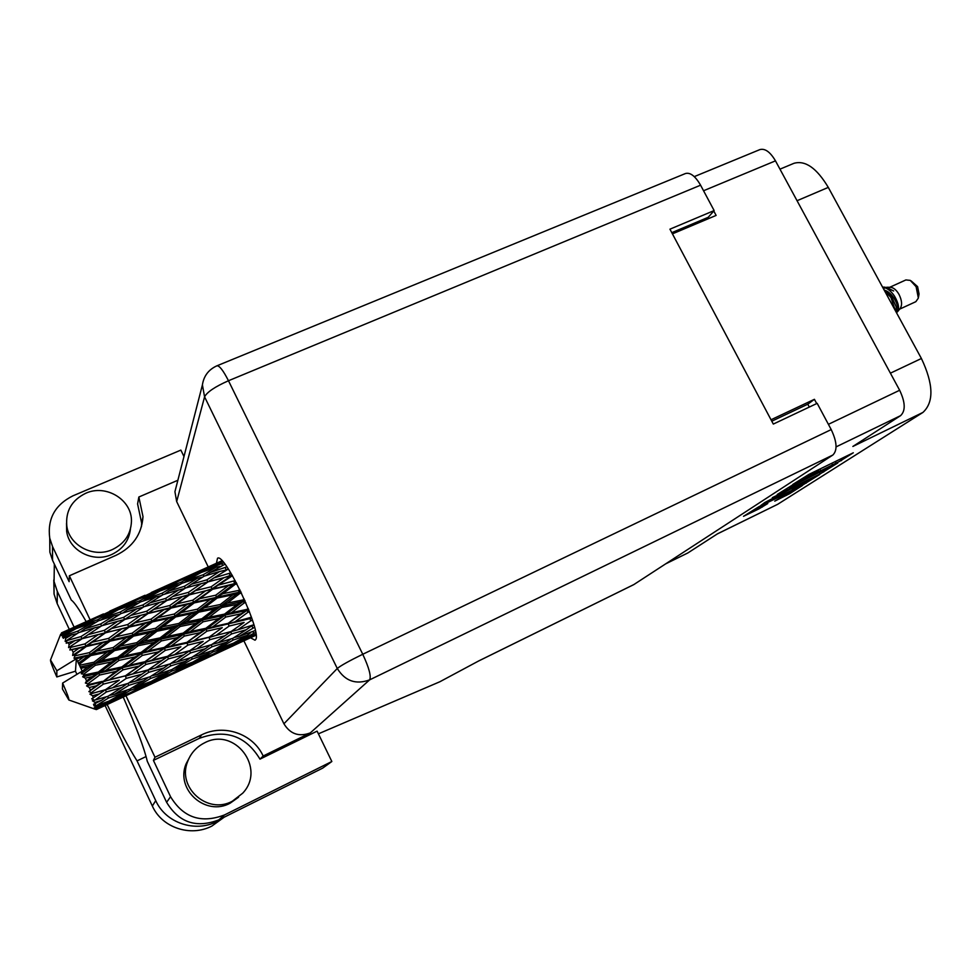 <?xml version="1.0" encoding="UTF-8"?>
<svg xmlns="http://www.w3.org/2000/svg" width="980" height="980" viewBox="0 0 980 980"><rect width="100%" height="100%" fill="white"/><g stroke="black" fill="none" stroke-linecap="round" stroke-linejoin="round"><path stroke-width="1.47" d="M764.792 504.038L755.2 509.331L767.781 503.536L759.084 508.804L743.514 516.313L759.035 506.623L802.387 485.529L789.549 493.736L774.751 501.135L796.25 488.922L764.694 503.867M772.35 497.644L792.649 488.028L764.829 502.507L760.848 505.46L802.841 484.941L819.684 474.516L772.35 497.644M816.695 403.576L814.417 399.313L771.027 419.759M828.394 424.328L899.652 390.261L775.474 160.855L703.542 190.757M672.427 233.865L716.123 215.416L713.771 211.006M777.397 494.765L820.211 473.867L837.802 462.977L792.759 484.843L777.25 494.484M839.787 461.249L853.298 452.785L808.953 474.381L792.783 484.463L809.541 475.41L818.129 471.564L815.47 473.401L839.787 461.249M665.775 563.782L687.911 552.916L717.593 533.757L777.691 504.296L922.94 412.421L852.87 446.451L900.583 415.655L836.075 446.88M779.97 169.16L793.971 163.305C805.327 160.083 816.769 168.119 828.296 187.4L921.408 358.496C933.536 384.185 934.05 402.155 922.94 412.421M777.691 504.296L717.287 533.953M814.417 399.313L807.789 404.213L809.308 407.068M807.789 404.213L771.787 421.192M708.062 217.376L708.687 218.565M832.865 465.659L788.925 487.575L832.865 465.659M803.318 483.544L813.241 478.069L809.284 479.735L792.036 488.959L803.318 483.544M899.652 390.261C905.373 402.339 905.692 410.816 900.583 415.655M694.257 176.633L759.855 149.609C765.013 148.188 770.219 151.937 775.474 160.855M224.126 817.234L217.352 821.35C195.314 832.951 165.718 823.102 155.734 800.623L137.041 760.884L146.094 756.548M223.93 817.381L211.925 826.03C190.586 837.263 161.97 827.745 152.341 806.013L105.093 705.527M85.726 493.271C71.773 500.155 65.464 511.082 66.812 526.04C69.237 545.725 93.896 558.331 112.504 549.498C124.497 543.63 130.806 534.321 131.442 521.581C132.349 500.045 106.171 483.777 85.726 493.271M66.517 523.32L66.652 531.295C69.053 550.76 93.406 563.206 111.794 554.46C122.794 549.168 129.005 540.727 130.413 529.139M204.55 742.84C196.478 746.895 190.843 753.142 187.633 761.595C176.865 787.614 207.686 814.907 232.346 801.211L242.721 793.188C266.401 768.308 234.661 726.56 204.55 742.84M190.365 755.813L185.992 764.057C175.346 789.758 205.8 816.72 230.153 803.183L238.581 797.193M250.513 637.772L255.008 640.21L255.596 639.646C262.407 633.031 224.457 552.022 217.511 558.269L216.421 563.255M183.983 456.533L180.859 450.102L72.961 495.819C55.003 504.798 47.261 518.898 49.735 538.13L52.516 546.485L52.553 560.291L49.87 552.206L49.735 538.829M90.148 619.887L69.347 575.787L69.115 581.667L52.516 546.485M69.347 575.787L116.056 555.305C132.729 547.171 141.708 534.284 143.007 516.668L138.854 497.007L137.592 503.941L141.684 523.32L141.414 526.811M170.557 796.716C183.285 817.712 201.28 823.776 224.555 814.919L331.84 761.509L322.665 768.136L218.81 819.88C196.306 828.455 178.899 822.6 166.612 802.314L170.557 796.716L153.419 760.394L199.308 738.344C225.535 728.753 245.772 735.686 259.982 759.145L263.167 756.009L310.293 732.905C299.023 737.095 290.227 734.057 283.918 723.779L243.898 640.859M331.84 761.509L317.104 731.129L259.982 759.145M166.612 802.314L147.27 761.264C144.391 748.732 136.379 727.332 123.235 697.086M283.918 723.779L337.279 668.483L204.575 396.851C207.037 392.086 215 386.72 228.475 380.742C223.281 370.526 219.422 365.552 216.923 365.81L685.473 173.521C690.3 172.235 695.335 176.131 700.577 185.196L228.475 380.742L362.759 654.26L831.212 429.583C837.03 441.894 837.569 450.371 832.841 455.038L633.889 584.546L478.742 660.924L439.836 681.761L318.414 733.824M86.203 621.651C78.976 609.021 74.027 601.843 71.332 600.14L52.553 560.291M671.79 232.677L708.234 217.303L714.138 210.578L700.577 185.196M831.212 429.583L817.185 403.344L773.306 424.071L669.94 229.173L714.138 210.578M208.226 566.93L176.669 501.564L174.93 491.703L176.241 486.607M138.854 497.007L177.882 480.261M153.419 760.394L154.987 757.246L125.979 695.8M263.167 756.009C253.024 733.714 223.881 723.62 201.561 734.878L154.987 757.246M69.261 629.283L57.195 603.619L54.059 594.052L53.79 579.952M80.776 624.138L74.088 627.09L57.306 591.418L54.059 581.544L54.341 564.076M107.175 704.571C118.96 729.255 128.919 748.022 137.041 760.884M918.53 297.026L919.044 293.927L917.598 286.638L911.216 280.966M899.652 309.141L915.847 301.681L918.358 298.067L916.104 286.699L910.273 280.39L905.9 279.937L889.669 287.312M897.594 311.665L900.13 308.541C902.347 305.209 901.992 300.517 899.052 294.49C896.406 289.945 893.527 287.557 890.428 287.324L887.304 287.238M896.455 312.559L897.435 311.861C899.567 308.467 898.587 303.237 894.495 296.132C891.273 291.317 887.635 288.365 883.58 287.287M895.487 310.868L890.906 297.418L887.133 291.991L892.094 297.822L896.198 306.789L896.443 312.62M882.551 287.091L884.817 287.165L893.638 290.962L886.41 287.299M887.133 291.991L883.923 289.615M890.906 297.418L884.609 290.876M239.769 589.482L238.507 590.45L222.864 593.696L235.335 584.239L236.94 583.896M238.507 590.45L239.071 592.226L240.553 591.099M244.192 598.976L242.942 599.944L227.397 603.08L239.929 593.378L239.071 592.226L240.7 591.418M235.188 580.601L218.271 585.121L232.444 575.701M212.574 589.274L228.23 585.783L215.747 595.191L199.969 598.609L212.574 589.274L212.011 588.858L230.766 576.118M233.889 581.569L234.649 583.566L236.168 582.451M215.747 595.191L216.421 597.102L234.649 583.566L228.23 585.783M235.335 584.239L234.649 583.566L236.278 582.659M197.384 609.193L181.533 612.5L194.224 602.908L210.039 599.527L197.384 609.193L197.972 610.969L216.421 597.102L222.864 593.696M211.166 586.787L195.486 590.609L208.177 581.814L223.697 577.857L211.166 586.787L212.011 588.858L205.445 590.928L192.791 600.201L176.976 603.815L189.704 594.676L205.445 590.928M223.697 577.857L231.929 574.831M192.791 600.201L193.562 602.222L218.271 585.121M174.293 614.043L158.307 617.523L171.157 608.053L187.045 604.476L174.293 614.043L174.991 615.955L193.562 602.222L199.969 598.609M188.356 592.398L172.713 596.502L185.563 587.988L201.108 583.688L188.356 592.398L189.275 594.517L208.177 581.814M166.845 600.471L182.574 596.44L169.773 605.518L153.897 609.401L171.623 597.237M201.108 583.688L207.834 581.936L213.432 578.237M169.773 605.518L170.63 607.612L189.275 594.517L182.574 596.44M189.704 594.676L195.486 590.609M151.055 619.14L135.007 622.827L148.029 613.529L163.929 609.732L151.055 619.14L151.851 621.161L176.976 603.815M61.997 633.19L89.413 620.818L75.411 627.923L61.997 633.19L61.25 635.616L62.512 633.729L69.053 631.255L63.075 634.452L62.524 637.208L63.786 635.432L76.036 628.67L91.495 623.182L77.763 631.132L63.994 635.738L63.271 638.335L64.815 637.012L71.528 634.856L65.672 638.397L65.17 641.435L78.694 632.602L94.521 627.849L81.022 636.571L66.946 640.565L66.199 643.223L74.884 640.626L69.115 644.485L68.612 647.645L82.198 638.678L98.306 634.526L84.978 643.897L70.67 647.4L69.85 649.997L78.915 648.233L73.206 652.337L72.63 655.448L74.578 655.069L86.326 646.494L102.618 642.794L89.376 652.643L74.946 655.816L74.002 658.217L76.354 658.67L83.349 657.164L77.677 661.427L76.354 658.67M74.149 627.2L61.507 632.86L60.809 635.224L61.887 633.092M61.507 632.86L68.551 629.858M50.507 659.957L56.865 670.773L76.379 658.744L75.46 671.19L56.803 676.947C52.393 666.878 50.286 661.218 50.507 659.957L60.625 634.28M74.946 655.816L74.578 655.069M73.206 652.337L71.969 649.887M70.67 647.4L70.34 646.776M69.115 644.485L68.037 642.5M65.672 638.397L64.815 637.012M63.075 634.452L62.512 633.729M165.583 598.437L149.94 602.884L163.048 594.652L178.532 590.009L165.583 598.437L166.551 600.569L159.691 602.369L146.706 611.214L130.83 615.391L143.999 606.718L159.691 602.369M178.532 590.009L184.742 588.527M146.706 611.214L147.637 613.345L172.713 596.502M127.706 624.554L111.659 628.486L124.84 619.421L140.789 615.318L127.706 624.554L128.588 626.661L153.897 609.401M142.86 604.979L127.278 609.78L140.642 601.867L156.028 596.845L142.86 604.979L143.754 606.865M121.202 613.48L136.869 608.776L123.627 617.363L107.825 621.847L121.202 613.48M156.028 596.845L161.431 595.656M123.627 617.363L124.607 619.495L129.115 616.543M143.178 607.245L136.869 608.776M144.673 606.522L149.94 602.884M104.358 630.348L88.286 634.587L101.736 625.755L117.624 621.345L104.358 630.348L105.301 632.492L130.83 615.391M120.209 612.047L104.75 617.229L118.36 609.67L133.672 604.231L120.209 612.047L120.981 613.615M98.551 620.781L114.109 615.697L100.658 623.978L84.88 628.842L98.551 620.781M133.672 604.231L138.168 603.3M119.572 614.485L114.109 615.697M100.658 623.978L101.54 625.877M122.794 612.99L127.278 609.78M102.447 625.559L107.825 621.847M97.731 619.679L82.345 625.289L96.273 618.062L111.438 612.231L97.731 619.679L98.343 620.904M111.438 612.231L114.93 611.545M96.052 622.226L91.495 623.182M77.763 631.132L78.522 632.713M101.087 619.936L104.75 617.229M80.336 632.1L84.88 628.842M75.411 627.923L75.84 628.78M89.413 620.818L91.74 620.377M72.581 630.557L69.053 631.255M79.552 627.396L82.345 625.289M217.18 598.033L232.836 594.823L220.304 604.501L204.563 607.71L217.18 598.033L216.421 597.102L210.039 599.527M239.929 593.378L241.484 593.059M242.942 599.944L243.261 601.365L244.755 600.238M248.173 608.421L246.874 609.413L231.55 612.647L244.241 602.933L243.261 601.365L244.939 600.654M220.304 604.501L220.77 606.118L239.071 592.226L232.836 594.823M221.676 607.502L237.209 604.366L224.543 614.105L208.961 617.314L221.676 607.502L220.77 606.118L227.397 603.08M178.85 623.439L162.888 626.722L175.726 616.91L191.627 613.615L178.85 623.439L179.352 625.056L197.972 610.969L204.563 607.71M194.224 602.908L193.562 602.222L187.045 604.476M155.612 628.229L139.503 631.61L152.464 621.871L168.462 618.441L155.612 628.229L156.237 629.993L174.991 615.955L181.533 612.5M171.157 608.053L163.929 609.732M132.165 633.19L115.995 636.731L129.066 627.127L145.175 623.476L132.165 633.19L132.9 635.101L151.851 621.161L158.307 617.523M148.029 613.529L140.789 615.318M108.621 638.384L92.353 642.145L105.644 632.7L121.765 628.829L108.621 638.384L109.454 640.405L135.007 622.827M124.84 619.421L117.624 621.345M84.978 643.897L85.885 646.004L111.659 628.486M81.022 636.571L82.002 638.727L85.946 636.143M100.928 626.281L94.521 627.849M68.612 647.645L88.286 634.587M77.077 633.607L71.528 634.856M198.805 612.145L214.571 608.948L201.831 618.76L186.065 621.969L198.805 612.145L197.972 610.969L191.627 613.615M244.241 602.933L245.784 602.614M246.874 609.413L246.936 610.381L248.504 609.241M251.456 617.216L235.065 621.761L247.965 612.255L246.936 610.381L248.7 609.744M224.543 614.105L224.763 615.305L243.261 601.365L237.209 604.366M225.768 617.057L241.068 613.774L228.193 623.329L212.868 626.759L225.768 617.057L224.763 615.305L231.55 612.647M201.831 618.76L202.199 620.181L220.77 606.118L214.571 608.948M203.154 621.773L218.736 618.527L205.849 628.29L190.292 631.598L203.154 621.773L202.199 620.181L208.961 617.314M160.095 637.882L144.048 641.177L157.033 631.206L173.007 627.935L160.095 637.882L160.5 639.291L179.352 625.056L186.065 621.969M175.726 616.91L174.991 615.955L168.462 618.441M136.722 642.684L120.54 646.028L133.599 636.094L149.744 632.713L136.722 642.684L137.261 644.289L156.237 629.993L162.888 626.722M152.464 621.871L151.851 621.161L145.175 623.476M113.153 647.572L96.812 651.039L110.017 641.153L126.249 637.649L113.153 647.572L113.815 649.348L132.9 635.101L139.503 631.61M129.066 627.127L121.765 628.829M89.376 652.643L90.148 654.554L109.454 640.405L115.995 636.731M105.644 632.7L98.306 634.526M72.63 655.448L92.353 642.145M82.198 638.678L74.884 640.626M180.234 626.465L196.037 623.231L183.15 633.105L167.311 636.4L180.234 626.465L179.352 625.056L173.007 627.935M247.965 612.255L249.532 611.912M250.059 618.221L251.554 617.498M253.869 624.75L237.687 629.822L250.868 620.744L249.863 618.686L251.762 618.098M228.193 623.329L246.936 610.381L241.068 613.774M229.161 626.049L244.13 622.435L230.986 631.598L216.017 635.42L229.161 626.049L228.144 624.052L235.065 621.761M205.849 628.29L205.959 629.246L224.763 615.305L218.736 618.527M206.964 631.145L222.276 627.653L209.157 637.123L193.905 640.749L206.964 631.145L205.959 629.246L212.868 626.759M183.15 633.105L183.407 634.305L202.199 620.181L196.037 623.231M184.387 636.069L199.969 632.688L186.886 642.378L171.304 645.894L184.387 636.069L183.407 634.305L190.292 631.598M141.071 652.423L125.011 655.779L138.119 645.734L154.191 642.414L141.071 652.423L141.377 653.599L160.5 639.291L167.311 636.4M157.033 631.206L156.237 629.993L149.744 632.713M117.661 657.311L101.356 660.692L114.574 650.585L130.793 647.241L117.661 657.311L118.102 658.719L137.261 644.289L144.048 641.177M133.599 636.094L132.9 635.101L126.249 637.649M93.933 662.235L79.478 665.249L79.098 664.44L90.797 655.571L107.163 652.129L93.933 662.235L94.521 663.827L113.815 649.348L120.54 646.028M110.017 641.153L109.454 640.405L102.618 642.794M77.677 661.427L78.4 663.264L90.148 654.554L96.812 651.039M86.326 646.494L78.915 648.233M161.431 640.908L177.245 637.6L164.187 647.449L148.335 650.879L161.431 640.908L160.5 639.291L154.191 642.414M250.868 620.744L252.509 620.328M252.754 625.485L253.979 625.154M231.464 631.267L244.13 622.435M230.986 631.598L237.687 629.822M209.157 637.123L222.276 627.653M210.014 639.646L224.959 635.726L211.545 644.681L196.686 648.821L210.014 639.646L209.01 637.576L216.017 635.42M186.886 642.378L205.959 629.246L199.969 632.688M187.903 645.097L203.166 641.373L189.838 650.647L174.599 654.579L187.903 645.097L186.886 643.088L193.905 640.749M164.187 647.449L164.346 648.405L183.407 634.305L177.245 637.6M165.338 650.328L180.896 646.751L167.629 656.306L152.059 660.067L165.338 650.328L164.346 648.405L171.304 645.894M121.826 666.939L105.705 670.455L119.009 660.361L135.093 656.955L121.826 666.939L122.035 667.882L141.377 653.599L148.335 650.879M138.119 645.734L137.261 644.289L130.793 647.241M98.343 672.035L83.974 675.073L83.606 674.264L95.342 665.298L111.634 661.904L98.343 672.035L98.686 673.211L118.102 658.719L125.011 655.779M114.574 650.585L113.815 649.348L107.163 652.129M82.222 671.19L80.899 668.299L87.906 666.841L82.222 671.19L81.291 673.75L94.521 663.827L101.356 660.692M90.797 655.571L90.148 654.554L83.349 657.164M78.4 663.264L79.098 664.44M142.345 655.399L158.209 651.92L144.918 661.733L129.09 665.322L142.345 655.399L141.377 653.599L135.093 656.955M231.66 633.889L246.225 629.76L232.775 638.36L218.221 642.745L231.66 633.889L230.68 631.794L224.959 635.726M255.327 630.52L239.267 636.302L254.555 627.286M252.767 627.825L251.921 625.902M234.024 637.564L239.267 636.302M251.395 626.049L246.225 629.76M212.048 644.362L218.221 642.745M189.838 650.647L203.166 641.373M190.561 652.937L205.42 648.687L191.798 657.384L176.976 661.892L190.561 652.937L189.581 650.818L196.686 648.821M167.629 656.306L180.896 646.751M168.523 658.842L183.726 654.824L170.177 663.877L154.999 668.127L168.523 658.842L167.519 656.747L174.599 654.579M144.918 661.733L164.346 648.405L158.209 651.92M145.983 664.452L161.541 660.618L148.017 670.014L132.521 674.032L145.983 664.452L144.967 662.419L152.059 660.067M102.3 681.382L88.127 684.653L87.808 683.881L99.642 675.036L115.75 671.471L102.398 682.056L122.035 667.882L129.09 665.322M119.009 660.361L118.102 658.719L111.634 661.904M86.546 680.941L85.321 678.123L92.267 676.629L86.546 680.941L85.37 683.036L98.686 673.211L105.705 670.455M79.478 665.249L80.899 668.299M76.918 674.326L75.46 671.19M95.342 665.298L94.521 663.827L87.906 666.841M81.291 673.75L83.606 674.264M123.027 669.83L138.854 666.155L125.403 675.82L109.54 679.679L123.027 669.83L122.035 667.882L115.75 671.471M212.084 646.714L226.588 642.194L212.868 650.5L198.45 655.277L212.084 646.714L211.227 644.779M233.093 640.087L247.205 635.31L233.424 643.186L219.349 648.27L233.093 640.087L232.419 638.458M255.952 634.085L239.72 640.81L255.67 632.296M83.974 675.073L82.638 676.776L85.321 678.123M82.198 671.116L62.622 683.072L62.438 688.989L68.833 699.99C69.237 699.108 67.167 693.46 62.622 683.072M96.395 709.581L102.667 706.617L96.395 709.581L93.958 708.822L96.248 709.545M96.591 708.895L109.344 702.011L123.884 696.094L96.591 708.895L94.288 708.32L96.542 709.361M96.506 707.964L96.322 707.033L102.655 704.632L96.506 707.964L94.264 707.707L96.591 708.724M96.028 705.833L108.413 698.042L123.419 692.897L109.172 701.019L96.028 705.833L93.86 705.649L96.322 707.033M95.489 703.995L94.987 702.415L101.504 700.32L93.492 704.314L95.93 705.478M94.35 700.541L106.391 691.954L121.838 687.482L107.886 696.351L92.365 700.798L94.987 702.415M93.394 697.895L92.598 695.763L99.299 693.926L91.667 698.826L94.166 700.002M91.667 693.326L91.397 692.652L103.402 684.114L119.229 680.181L105.546 689.675L89.878 694.073L92.598 695.763M90.356 690.043L89.315 687.482L96.15 685.865L88.898 691.586L91.397 692.652M88.127 684.653L86.571 685.89L89.315 687.482M85.37 683.036L87.808 683.881M253.538 633.068L253.036 631.782M236.413 641.508L239.72 640.81M250.807 632.529L247.205 635.31M214.988 649.25L219.349 648.27M231.023 638.899L226.588 642.194M193.109 656.563L198.45 655.277M210.663 644.938L205.42 648.687M170.716 663.521L176.976 661.892M148.017 670.014L167.519 656.747L189.581 650.818L183.726 654.824M148.801 672.292L163.966 667.919L150.161 676.727L135.081 681.333L148.801 672.292L147.809 670.161L154.999 668.127M125.403 675.82L144.967 662.419L167.519 656.747L161.541 660.618M126.347 678.356L141.843 674.216L128.123 683.379L112.639 687.752L126.347 678.356L125.342 676.237L132.521 674.032M99.642 675.036L98.686 673.211L144.967 662.419L138.854 666.155M88.898 691.586L102.398 682.056L109.54 679.679M82.638 676.776L98.686 673.211L92.267 676.629M170.777 665.886L185.551 661.267L171.696 669.646L156.947 674.558L170.777 665.886L169.907 663.95M192.19 659.099L206.609 654.199L192.656 662.162L178.286 667.368L192.19 659.099L191.504 657.482M213.052 651.908L227.103 646.69L213.052 654.223L199.099 659.724L213.052 651.908L212.538 650.622M233.399 644.252L247.046 638.727L219.324 651.639L233.399 644.252L233.056 643.321M256.074 635.187L239.022 643.088L256.05 634.905M238.079 643.26L239.022 643.088M248.896 637.233L247.046 638.727M217.095 652.092L219.324 651.639M229.896 644.485L227.103 646.69M195.718 660.447L199.099 659.724M210.247 651.394L206.609 654.199M173.864 668.36L178.286 667.368M190.047 657.935L185.551 661.267M151.52 675.869L156.947 674.558M169.307 664.122L163.966 667.919M147.098 670.639L141.843 674.216M128.686 682.999L135.081 681.333M105.546 689.675L119.229 680.181M106.391 691.954L105.399 689.798L112.639 687.752M103.402 684.114L102.398 682.056L96.15 685.865M128.772 685.375L143.864 680.635L129.85 689.111L114.795 694.146L128.772 685.375L127.915 683.44M150.614 678.43L165.351 673.383L151.239 681.443L136.6 686.76L150.614 678.43L149.916 676.8M171.941 671.03L186.261 665.702L172.1 673.297L157.804 678.944L171.941 671.03L171.427 669.744M192.693 663.203L206.645 657.543L178.47 670.675L192.693 663.203L192.337 662.284M212.881 654.91L226.478 648.932L198.609 661.917L212.697 654.37M225.265 649.507L239.708 642.77M227.299 648.258L226.478 648.932M197.642 662.1L198.609 661.917M208.52 656.049L206.645 657.543M176.204 671.129L178.47 670.675M189.091 663.485L186.261 665.702M154.362 679.679L157.804 678.944M169.062 670.553L165.351 673.383M132.079 687.789L136.6 686.76M148.421 677.266L143.864 680.635M109.282 695.482L114.795 694.146M127.265 683.624L121.838 687.482M104.076 690.68L99.299 693.926M130.156 690.471L144.783 685.008L130.463 692.689L115.861 698.483L130.156 690.471L129.617 689.185M151.337 682.46L165.608 676.666L136.992 689.994L151.337 682.46L150.969 681.541M171.99 673.971L185.845 667.87L157.535 681.051L171.794 673.419M184.657 668.421L199.357 661.573M186.678 667.196L185.845 667.87M156.543 681.247L157.535 681.051M167.507 675.147L165.608 676.666M134.677 690.471L136.992 689.994M147.649 682.778L144.783 685.008M112.369 699.23L115.861 698.483M127.192 690.018L123.419 692.897M108.413 698.042L107.702 696.413M106.146 696.903L101.504 700.32M130.413 693.338L144.575 687.09L115.812 700.492L130.218 692.799M143.423 687.642L158.331 680.683M145.42 686.417L144.575 687.09M114.807 700.688L115.812 700.492M125.82 694.563L123.884 696.094M109.344 702.011L108.964 701.092M105.558 702.366L102.655 704.632M101.54 707.156L116.669 700.1M103.513 705.931L102.667 706.617M56.865 670.773L56.803 676.947M204.783 568.523L164.15 586.726L193.133 573.974M222.178 560.915L204.832 568.486L222.019 560.744M204.159 569.013L204.832 568.486M164.113 586.763L151.337 592.484M198.793 571.291L213.346 565.215L200.239 571.891L185.453 577.735L198.793 571.291M223.857 562.826L206.964 569.356L222.717 561.491M221.86 563.941L222.497 565.129M204.342 571.352L206.964 569.356M215.6 564.811L213.346 565.215M200.239 571.891L200.704 572.737M183.726 579.07L185.453 577.735M163.464 587.265L164.15 586.726M122.77 605.297L109.809 611.104M145.003 595.277L122.819 605.26L145.003 595.277M157.964 589.593L172.701 583.455L159.275 590.279L144.342 596.171L157.964 589.593M179.401 580.773L194.273 575.052L181.129 582.23L166.098 587.694L179.401 580.773M201.059 572.541L216.017 567.249L203.166 574.758L187.989 579.841L201.059 572.541M226.882 566.869L210.051 572.553L224.959 564.223M227.115 569.368L228.107 568.682M225.29 567.873L226.184 569.748M205.739 575.664L210.051 572.553M220.402 566.354L216.017 567.249M203.166 574.758L203.938 576.313M184.461 582.451L187.989 579.841M197.691 574.39L194.273 575.052M181.129 582.23L181.753 583.431M163.403 589.74L166.098 587.694M174.967 583.039L172.701 583.455M159.275 590.279L159.74 591.124M142.59 597.53L144.342 596.171M152.243 592.312L151.3 592.484M122.108 605.824L122.819 605.26M103.427 613.933L80.826 624.101L103.427 613.933M116.498 608.2L131.394 601.99L117.661 608.96L102.606 614.901L116.498 608.2M138.18 599.27L153.174 593.488L139.773 600.801L124.546 606.338L138.18 599.27M160.034 590.965L175.175 585.599L162.018 593.255L146.694 598.388L160.034 590.965M182.06 583.259L197.311 578.286L184.387 586.285L169.001 591.014L182.06 583.259M204.244 576.118L219.532 571.536L206.878 579.829L191.406 584.215L204.244 576.118M230.778 572.908L213.897 577.918L228.328 569.025M231.978 574.917L230.288 575.971L229.381 573.876M213.897 577.918L207.834 581.936L206.878 579.829M225.67 570.091L219.532 571.536M191.406 584.215L186.2 587.804M202.627 577.122L197.311 578.286M185.281 588.172L184.387 586.285M169.001 591.014L164.591 594.174M179.597 584.693L175.175 585.599M162.79 594.811L162.018 593.255M146.694 598.388L143.105 601.046M156.629 592.827L153.174 593.488M140.385 602.014L139.773 600.801M124.546 606.338L121.802 608.421M133.697 601.561L131.394 601.99M118.115 609.805L117.661 608.96M102.606 614.901L100.805 616.285M110.728 610.944L109.772 611.116M80.826 624.101L80.103 624.664M210.431 581.226L232.297 575.456M896.541 312.216C900.694 309.704 894.213 293.449 885.136 290.423M885.43 287.887L883.409 288.439M89.878 694.073L111.671 688.021M86.571 685.89L154.742 668.201M189.581 650.818L197.115 648.699M80.14 666.951L186.886 643.088L238.777 629.528M74.002 658.217L205.959 629.246L251.799 618.196M69.85 649.997L132.9 635.101L248.785 609.964M82.381 638.629L151.851 621.161L245.074 600.973M125.734 619.188L170.63 607.612L240.896 591.834M168.425 600.054L236.535 583.137M835.352 461.519L835.903 462.56M831.714 463.295L832.265 464.336M819.88 469.065L820.677 470.572M818.153 469.898L819.06 471.601M812.665 472.581L813.216 473.622M808.99 474.369L809.541 475.41M840.595 458.971L841.502 460.661M819.697 472.899L820.211 473.867M823.249 471.123L823.715 471.993M805.805 482.295L806.246 483.116M802.351 484.022L802.841 484.941M761.987 506.268L762.391 507.028M758.618 507.922L759.084 508.804M789.133 492.965L789.549 493.736M785.764 494.643L786.23 495.513M828.296 187.4L797.046 200.716M890.404 373.172L921.408 358.496M216.923 365.81C208.618 369.57 203.779 375.94 202.407 384.907L204.575 396.851L176.669 501.564M832.841 455.038L369.619 679.875L310.293 732.905M224.555 814.919L218.81 819.88M337.279 668.483C345.095 681.112 355.875 684.91 369.619 679.875C371.371 676.42 369.08 667.882 362.759 654.26C349.26 660.875 340.758 665.604 337.279 668.483M199.308 738.344L201.561 734.878M57.306 591.418L57.195 603.619M155.734 800.623L152.341 806.013M840.007 459.252L840.681 460.527M817.442 470.253L818.116 471.527M687.666 553.051L665.665 563.868M66.812 526.04L66.652 531.295M187.633 761.595L185.992 764.057M202.407 384.907L174.93 491.703M633.68 584.668L478.35 661.133M141.684 523.32L143.007 516.668M49.735 538.13L49.87 552.206M54.059 581.544L54.059 594.052M68.833 699.99L94.57 709.018M233.326 645.783L231.733 646.53M192.852 664.648L191.222 665.395M151.728 683.807L150.075 684.579M109.968 703.26L108.302 704.044"/></g></svg>
